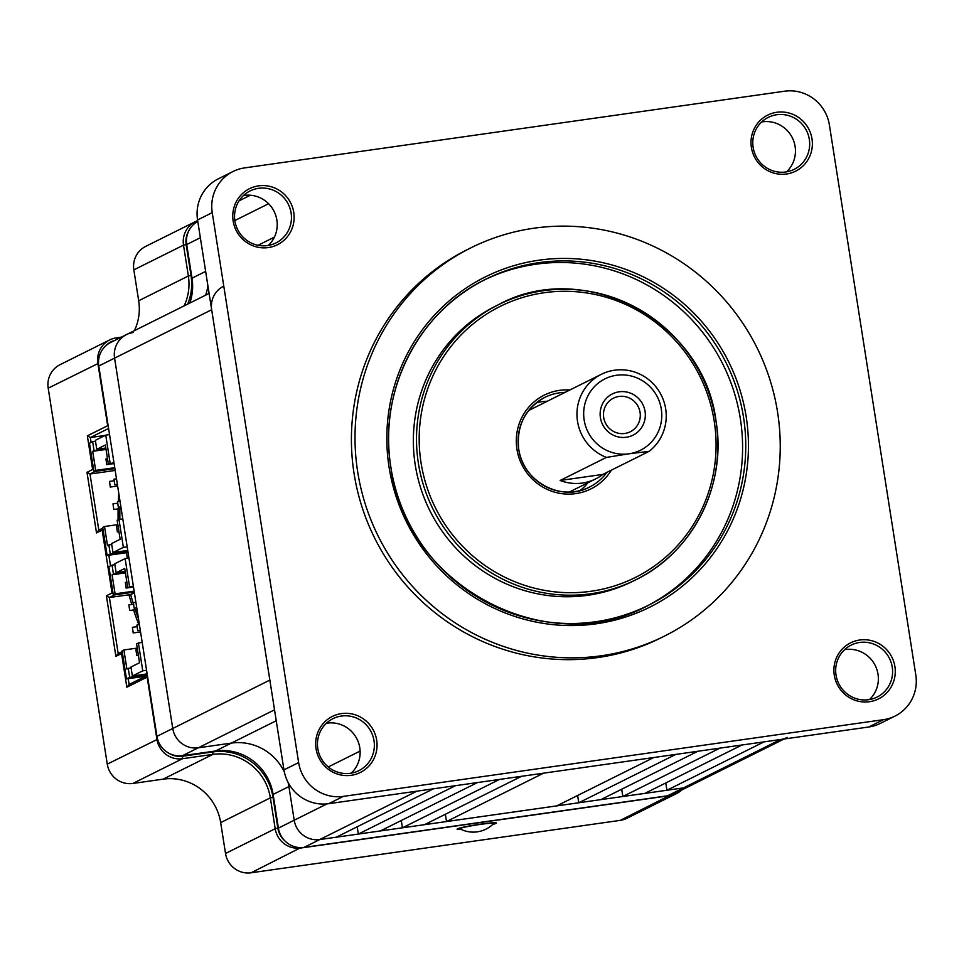 <?xml version="1.0" encoding="UTF-8"?>
<svg xmlns="http://www.w3.org/2000/svg" width="964" height="964" viewBox="0 0 964 964"><rect width="100%" height="100%" fill="white"/><g stroke="black" fill="none" stroke-linecap="round" stroke-linejoin="round"><path stroke-width="1.45" d="M600.415 417.701A23.064 22.485 63.5 0 0 626.299 437.258A23.064 22.485 63.5 0 0 645.049 411.363A23.064 22.485 63.5 0 0 619.153 391.806A23.064 22.485 63.5 0 0 600.415 417.701M603.693 417.545A18.786 18.316 63.5 0 0 630.263 431.776A18.786 18.316 63.5 0 0 640.06 412.375A18.786 18.316 63.5 0 0 613.502 398.144A18.786 18.316 63.5 0 0 603.693 417.545M661.304 409.061A39.849 38.861 63.5 0 0 616.562 375.261A39.849 38.861 63.5 0 0 584.16 420.015A39.849 38.861 63.5 0 0 628.902 453.815L606.428 457.406A45.549 44.416 -116.5 0 1 577.52 421.364A45.549 44.416 -116.5 0 1 601.283 374.333A45.549 44.416 -116.5 0 1 665.678 408.844A45.549 44.416 -116.5 0 1 649.109 451.345L628.902 453.815A39.849 38.861 63.5 0 0 661.304 409.061M569.302 492.05L595.619 478.927A45.549 44.416 -116.5 0 0 602.825 474.409L649.109 451.345M595.619 478.927A45.549 44.416 -116.5 0 1 560.144 480.47L606.428 457.406M602.825 474.409L560.144 480.47M316.047 748.751A31.318 30.535 -116.5 0 1 341.509 713.589A31.318 30.535 -116.5 0 1 376.671 740.147A31.318 30.535 -116.5 0 1 351.209 775.309A31.318 30.535 -116.5 0 1 316.047 748.751M374.008 740.677A29.041 28.318 63.5 0 0 332.954 718.686A29.041 28.318 63.5 0 0 317.807 748.667A29.041 28.318 63.5 0 0 358.861 770.658A29.041 28.318 63.5 0 0 374.008 740.677M233.143 221.021A31.318 30.535 -116.5 0 1 258.605 185.859A31.318 30.535 -116.5 0 1 293.755 212.417A31.318 30.535 -116.5 0 1 268.305 247.579A31.318 30.535 -116.5 0 1 233.143 221.021M291.104 212.96A29.041 28.318 63.5 0 0 250.05 190.956A29.041 28.318 63.5 0 0 234.903 220.937A29.041 28.318 63.5 0 0 275.945 242.94A29.041 28.318 63.5 0 0 291.104 212.96M751.378 147.432A31.318 30.535 -116.5 0 1 776.827 112.27A31.318 30.535 -116.5 0 1 811.989 138.828A31.318 30.535 -116.5 0 1 786.528 174.002A31.318 30.535 -116.5 0 1 751.378 147.432M809.326 139.37A29.041 28.318 63.5 0 0 768.284 117.367A29.041 28.318 63.5 0 0 753.125 147.347A29.041 28.318 63.5 0 0 794.179 169.351A29.041 28.318 63.5 0 0 809.326 139.37M834.282 675.161A31.318 30.535 -116.5 0 1 859.743 640A31.318 30.535 -116.5 0 1 894.893 666.558A31.318 30.535 -116.5 0 1 869.432 701.72A31.318 30.535 -116.5 0 1 834.282 675.161M892.242 667.088A29.041 28.318 63.5 0 0 851.188 645.097A29.041 28.318 63.5 0 0 836.029 675.077A29.041 28.318 63.5 0 0 877.083 697.068A29.041 28.318 63.5 0 0 892.242 667.088M547.251 401.253A50.104 48.863 63.5 0 0 536.394 402.759M646.856 606.067A182.196 177.665 63.5 0 0 740.352 418.75A182.196 177.665 63.5 0 0 484.35 279.946M415.243 464.913A153.722 149.902 63.5 0 0 632.577 581.376L635.746 579.81A153.722 149.902 -116.5 0 1 418.4 463.347A153.722 149.902 -116.5 0 1 498.617 304.624A153.722 149.902 -116.5 0 1 715.963 421.087A153.722 149.902 -116.5 0 1 635.746 579.81C692.923 552.384 727.001 484.952 716.011 421.051C704.166 321.506 584.654 257.472 498.617 304.624L495.46 306.203A153.722 149.902 63.5 0 0 415.243 464.913M869.456 699.575A29.041 28.318 63.5 0 0 878.011 674.185A29.041 28.318 63.5 0 0 844.597 649.688M786.54 171.845A29.041 28.318 63.5 0 0 795.107 146.456A29.041 28.318 63.5 0 0 761.681 121.958M268.317 245.434A29.041 28.318 63.5 0 0 276.873 220.045A29.041 28.318 63.5 0 0 243.458 195.547M357.68 471.806A216.924 211.538 63.5 0 0 664.377 636.144A216.924 211.538 63.5 0 0 777.574 412.182A216.924 211.538 63.5 0 0 470.89 247.832A216.924 211.538 63.5 0 0 357.68 471.806M470.89 247.832L467.275 249.64A216.924 211.538 63.5 0 0 354.077 473.601A216.924 211.538 63.5 0 0 660.762 637.951L664.377 636.144M351.221 773.164A29.041 28.318 63.5 0 0 359.789 747.763A29.041 28.318 63.5 0 0 326.362 723.265M212.237 212.646L298.635 762.572A39.849 38.861 63.5 0 0 343.377 796.372L883.398 719.686A39.849 38.861 63.5 0 0 895.002 716.083A39.849 38.861 63.5 0 0 915.8 674.933L829.401 125.019A39.849 38.861 63.5 0 0 784.66 91.206L244.639 167.893A39.849 38.861 63.5 0 0 233.035 171.496A39.849 38.861 63.5 0 0 212.237 212.646L197.56 219.961L283.958 769.875L298.635 762.572M343.377 796.372L328.7 803.687L868.721 727.001L883.398 719.686M580.147 490.556A50.104 48.863 63.5 0 0 587.871 482.795M197.56 219.961A39.849 38.861 -116.5 0 1 218.358 178.81L233.035 171.496M895.002 716.083L880.325 723.398A39.849 38.861 -116.5 0 1 868.721 727.001M328.7 803.687A39.849 38.861 -116.5 0 1 283.958 769.875M784.045 739.026L674.282 793.709A22.774 22.208 -116.5 0 1 667.654 795.782L303.973 847.416L319.771 839.548A22.774 22.208 -116.5 0 1 294.201 820.231A22.774 22.208 63.5 0 0 319.771 839.548L416.87 791.167L433.402 788.817L336.303 837.198L319.771 839.548L683.464 787.901A22.774 22.208 63.5 0 0 690.091 785.841A22.774 22.208 -116.5 0 1 683.464 787.901L666.931 790.251L764.018 741.87L780.551 739.521A22.774 22.208 63.5 0 0 787.19 737.46M665.787 782.961L666.931 790.251M644.892 793.372L622.84 796.505L719.939 748.124L741.979 744.991L644.892 793.372M621.708 789.227L622.84 796.505M600.801 799.638L578.762 802.771L675.86 754.39L697.9 751.257L600.801 799.638M577.617 795.481L578.762 802.771M556.722 805.892L446.513 821.545L543.612 773.164L653.821 757.511L556.722 805.892M445.368 814.267L446.513 821.545M424.473 824.678L402.434 827.811L499.521 779.43L521.56 776.297L424.473 824.678M401.289 820.521L402.434 827.811M380.382 830.932L358.343 834.065L455.442 785.684L477.481 782.551L380.382 830.932M357.198 826.787L358.343 834.065M290.164 785.937L288.911 786.564L294.201 820.231L288.911 786.564A51.237 49.971 63.5 0 0 288.091 782.419A51.237 49.971 -116.5 0 1 288.911 786.564L273.113 794.432A51.237 49.971 63.5 0 0 215.587 750.98L231.384 743.099L198.331 747.799A22.774 22.208 -116.5 0 1 172.761 728.483L114.571 358.126A22.774 22.208 -116.5 0 1 126.465 334.616A22.774 22.208 63.5 0 0 114.571 358.126L172.761 728.483A22.774 22.208 63.5 0 0 198.331 747.799L231.384 743.099A51.237 49.971 -116.5 0 1 284.32 771.875A51.237 49.971 63.5 0 0 231.384 743.099L276.234 720.747M205.621 295.165A51.237 49.971 63.5 0 0 207.911 285.802A51.237 49.971 -116.5 0 1 205.621 295.165M223.552 286.236A22.774 22.208 63.5 0 0 211.67 309.745L98.774 366.007L156.951 736.351L269.848 680.102L211.67 309.745M492.737 824.413A19.931 1.362 171.1 0 0 496.062 823.364A19.931 1.362 171.1 0 0 496.46 823.003A19.931 1.362 171.1 0 0 478.662 824.437A19.931 1.362 171.1 0 0 457.49 828.835A19.931 1.362 171.1 0 0 457.093 829.197A19.931 1.362 171.1 0 0 461.081 829.389M134.394 592.764L130.682 594.607A296.069 288.706 63.5 0 0 133.14 603.03M135.273 609.706A296.069 288.706 63.5 0 0 138.503 618.912M119.898 508.631A296.069 288.706 63.5 0 0 119.873 519.174M169.363 753.462A20.497 19.991 63.5 0 0 182.606 756.234L212.911 751.932A53.514 52.189 -116.5 0 1 273.005 797.324L277.849 828.184A20.497 19.991 63.5 0 0 284.32 840.319M188.619 231.203A20.497 19.991 63.5 0 0 186.16 244.603L191.017 275.463A53.514 52.189 -116.5 0 1 187.715 304.094M115.065 340.292A20.497 19.991 63.5 0 0 105.377 346.197M681.669 790.034A22.774 22.208 -116.5 0 1 669.956 795.613L300.756 848.031A22.774 22.208 -116.5 0 1 275.198 828.715L270.342 797.855A51.237 49.971 63.5 0 0 212.815 754.402L182.509 758.704A22.774 22.208 -116.5 0 1 156.939 739.388L147.155 677.102L126.838 687.224L121.548 653.556L115.897 656.364L106.377 595.764L112.029 592.956L102.148 530.104L96.508 532.923L86.989 472.312L92.628 469.504L87.338 435.836L107.667 425.702L97.87 363.416A22.774 22.208 -116.5 0 1 116.391 337.846L121.392 337.135M109.763 339.906L60.081 364.657A22.774 22.208 63.5 0 0 48.2 388.179L107.269 764.139A22.774 22.208 63.5 0 0 132.839 783.455L163.145 779.153A51.237 49.971 -116.5 0 1 220.672 822.605L225.516 853.477A22.774 22.208 63.5 0 0 251.086 872.794L620.286 820.364A22.774 22.208 63.5 0 0 626.913 818.303L676.583 793.553M184.112 305.889A51.237 49.971 63.5 0 0 188.354 275.993L183.509 245.133A22.774 22.208 -116.5 0 1 197.668 220.648M195.391 221.624L145.721 246.374A22.774 22.208 63.5 0 0 133.839 269.884L138.683 300.756A51.237 49.971 -116.5 0 1 134.43 330.64M128.236 678.668L129.14 684.44L147.371 675.354M134.285 592.089L114.583 594.884L109.39 597.475L118.198 653.592L122.211 651.592M106.377 595.764L109.39 597.475L130.682 594.607M138.888 624.78A298.346 290.923 -116.5 0 1 133.538 609.947M131.779 604.452A298.346 290.923 -116.5 0 1 128.923 594.704M108.836 555.228L110.511 565.88M127.344 558.277A298.346 290.923 -116.5 0 1 126.525 552.709M114.897 468.637L95.183 471.432L89.989 474.023L98.81 530.14L102.811 528.139M86.989 472.312L89.989 474.023L115.174 470.444M118.102 519.729A298.346 290.923 -116.5 0 1 118.114 508.884M118.331 501.497A298.346 290.923 -116.5 0 1 118.789 493.423M108.583 428.462L90.351 437.536L91.11 442.428M87.338 435.836L90.351 437.536L105.124 435.439M112.029 592.956L113.089 593.559M102.148 530.104L102.967 529.116M118.198 653.592L115.897 656.364M96.508 532.923L98.81 530.14M122.368 652.568L121.548 653.556M129.14 684.44L126.838 687.224M92.628 469.504L93.701 470.107M114.824 484.784L113.993 479.168L114.824 484.784M118.355 507.233L117.512 501.605L118.319 507.245L120.898 506.883M110.318 487.037L109.474 481.41L110.318 487.037M113.836 509.486L112.993 503.859L113.8 509.498L121.151 508.45M106.787 464.588L105.944 458.972L106.751 464.6L114.089 463.564M117.367 531.923L116.524 526.308L117.367 531.923M113.957 462.66L108.342 464.094L105.341 445.019L96.761 449.296L105.811 448.007M110.137 463.202L105.739 435.138L95.352 440.319L96.761 449.296M95.689 470.396L93.882 471.3L89.471 443.235L92.64 441.669L94.05 450.646L92.689 451.321L95.689 470.396L114.74 467.697M127.742 550.444L112.981 552.541L123.368 547.371L127.176 546.829M127.899 551.396L110.27 553.89L107.112 555.469L128.067 552.493M105.739 435.138L109.547 434.595M95.496 441.259L92.64 441.669M112.981 552.541L111.571 543.563L120.151 539.286L117.15 520.211L122.765 518.765M123.368 547.371L118.958 519.307M107.112 555.469L102.702 527.416L104.51 526.513L107.51 545.588L108.86 544.913L110.27 553.89M111.716 544.503L108.86 544.913M94.05 450.646L105.956 448.947M92.689 451.321L106.028 449.429M114.849 468.323L93.882 471.3M108.342 464.094L114.053 463.286M104.51 526.513L117.849 524.621M134.225 608.236L133.381 602.608L134.225 608.236M137.756 630.685L136.912 625.058L137.707 630.697L140.298 630.323M129.706 610.489L128.863 604.862L129.706 610.489M133.237 632.938L132.393 627.311L133.189 632.95L140.539 631.902M126.188 588.04L125.344 582.413L126.139 588.052L133.49 587.016M136.755 655.375L135.924 649.76L136.755 655.375M133.345 586.1L127.73 587.546L124.73 568.471L116.15 572.749L125.2 571.459M129.537 586.642L125.127 558.59L114.74 563.771L116.15 572.749M115.09 593.848L113.282 594.752L108.872 566.687L112.029 565.121L113.439 574.098L112.089 574.773L115.09 593.848L134.141 591.137M147.143 673.896L132.369 675.993L142.756 670.824L146.576 670.281M147.287 674.836L129.67 677.343L126.501 678.921L145.685 676.198M125.127 558.59L128.935 558.048M114.885 564.711L112.029 565.121M132.369 675.993L130.959 667.016L139.539 662.738L136.551 643.663L142.166 642.217M142.756 670.824L138.358 642.759M126.501 678.921L122.091 650.857L123.898 649.965L126.899 669.04L128.248 668.365L129.67 677.343M131.116 667.956L128.248 668.365M113.439 574.098L125.356 572.399M112.089 574.773L125.428 572.881M134.237 591.776L113.282 594.752M127.73 587.546L133.442 586.739M123.898 649.965L137.237 648.073M133.092 332.556A22.774 22.208 63.5 0 0 126.465 334.616L209.104 293.43M189.812 303.045A51.237 49.971 63.5 0 0 192.005 278.186L186.715 244.519A22.774 22.208 -116.5 0 1 197.789 221.431M274.523 709.829L182.521 755.668L215.587 750.98M182.521 755.668A22.774 22.208 -116.5 0 1 156.951 736.351M98.774 366.007A22.774 22.208 -116.5 0 1 110.655 342.485L126.465 334.616M303.973 847.416A22.774 22.208 -116.5 0 1 278.403 828.1L273.113 794.432M460.202 828.907A17.075 1.169 -8.9 0 1 459.997 828.847A17.075 1.169 -8.9 0 1 474.324 825.317A17.075 1.169 -8.9 0 1 493.351 823.28A17.075 1.169 -8.9 0 1 493.604 823.569A28.462 28.462 0 0 1 459.997 828.847M746.172 416.641A184.473 179.882 -116.5 0 1 596.198 623.804A184.473 179.882 -116.5 0 1 389.094 467.347A184.473 179.882 -116.5 0 1 539.069 260.184A184.473 179.882 -116.5 0 1 746.172 416.641M390.854 467.251A182.196 177.665 63.5 0 0 648.435 605.284A182.196 177.665 63.5 0 0 743.509 417.171A182.196 177.665 63.5 0 0 485.928 279.15A182.196 177.665 63.5 0 0 390.854 467.251M421.051 462.804A151.444 147.685 63.5 0 0 591.077 591.257A151.444 147.685 63.5 0 0 714.216 421.172A151.444 147.685 63.5 0 0 544.178 292.731A151.444 147.685 63.5 0 0 421.051 462.804M611.381 470.143A52.381 51.08 -116.5 0 1 557.638 492.905A52.381 51.08 -116.5 0 1 516.933 449.188A52.381 51.08 -116.5 0 1 569.893 389.974M565.085 392.372A50.104 48.863 63.5 0 0 544.841 397.373A50.104 48.863 63.5 0 0 518.692 449.103A50.104 48.863 63.5 0 0 589.522 487.061A50.104 48.863 63.5 0 0 606.85 472.408M667.654 795.782L780.551 739.521M360.114 751.077L328.242 766.958M278.403 828.1L327.001 803.88M258.027 245.29L274.403 237.132M268.607 203.717L234.842 220.539M98.509 363.295L48.2 388.179M107.269 764.139L157.602 739.255M620.286 820.364L669.968 795.324M300.78 847.633L251.086 872.794M138.683 300.756L188.354 275.993L191.017 275.463M186.16 244.603L183.509 245.133L133.839 269.884M163.145 779.153L212.815 754.402L212.911 751.932M182.606 756.234L182.509 758.704L132.839 783.455M220.672 822.605L270.342 797.855L273.005 797.324M225.516 853.477L275.198 828.715L277.849 828.184M116.391 337.846L116.981 339.34M192.005 278.186L205.645 271.39M200.355 237.722L186.715 244.519M528.67 410.519L601.283 374.333M485.928 279.15C418.243 311.601 377.864 391.456 390.89 467.215C404.94 585.232 546.588 661.123 648.435 605.284M589.522 487.061C561.602 502.401 522.609 481.566 518.74 449.055C516.355 425.859 525.055 408.628 544.841 397.373M250.351 195.222L239.048 200.849M113.993 479.168L116.487 478.807M117.512 501.605L120.018 501.256M109.474 481.41L113.68 480.819M112.993 503.859L117.21 503.256M105.944 458.972L107.498 458.744M116.524 526.308L118.078 526.079M117.331 531.935L118.958 531.706M110.27 487.049L117.62 486.001M114.788 484.796L117.379 484.434M133.381 602.608L135.888 602.259M136.912 625.058L139.406 624.708M128.863 604.862L133.068 604.271M132.393 627.311L136.599 626.708M125.344 582.413L126.886 582.196M135.924 649.76L137.466 649.531M136.719 655.387L138.358 655.159M129.67 610.501L137.021 609.453M134.189 608.248L136.768 607.886M459.852 828.04L459.949 828.642M493.484 822.762L493.58 823.364"/></g></svg>
